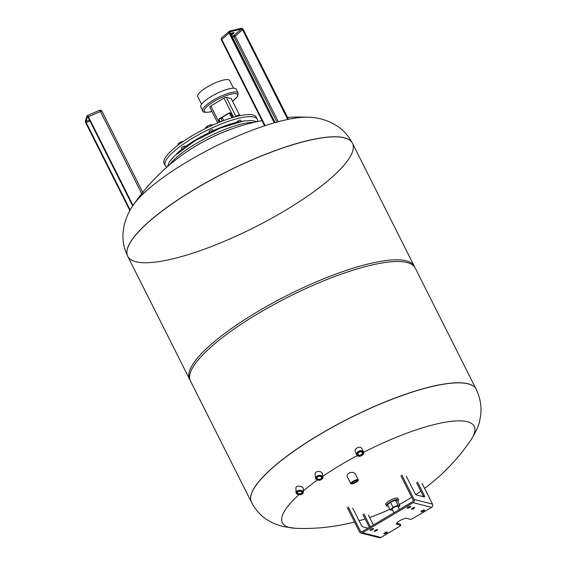 <?xml version="1.0" encoding="UTF-8"?>
<svg xmlns="http://www.w3.org/2000/svg" width="566" height="566" viewBox="0 0 566 566"><rect width="100%" height="100%" fill="white"/><g stroke="black" fill="none" stroke-linecap="round" stroke-linejoin="round"><path stroke-width="0.85" d="M392.641 510.143L390.108 509.909L393.094 507.32L398.004 505.219L399.936 505.714L398.252 507.171M399.433 509.513L397.863 506.386A3.177 0.785 153.3 0 0 397.657 506.245A3.177 0.785 153.3 0 0 394.283 507.313A3.177 0.785 153.3 0 0 392.188 509.237L393.964 512.768M390.108 509.909L387.554 504.83L390.533 502.24L393.094 507.32M390.533 502.24L395.45 500.139L398.004 505.219M395.45 500.139L397.382 500.627L399.936 505.714M388.163 506.032A6.742 1.663 -26.7 0 1 386.444 505.756A6.742 1.663 -26.7 0 1 390.894 501.674A6.742 1.663 -26.7 0 1 398.054 499.403A6.742 1.663 -26.7 0 1 398.492 499.7A6.742 1.663 -26.7 0 1 397.686 501.243M386.444 505.756L385.75 504.384A6.742 1.663 -26.7 0 1 390.2 500.302A6.742 1.663 -26.7 0 1 397.367 498.03A6.742 1.663 -26.7 0 1 397.799 498.321L398.492 499.7M233.468 88.197L229.591 80.492A17.85 4.408 153.3 0 0 211.663 84.575A17.85 4.408 153.3 0 0 197.69 96.538L201.567 104.243M219.976 122.015L219.084 120.24A1.189 1.111 104.2 0 1 219.551 118.627L229.089 112.959A1.189 1.111 104.2 0 1 230.595 113.405L232.683 117.558M230.072 112.896A1.189 1.111 -75.8 0 0 229.435 113.044L219.898 118.711A1.189 1.111 -75.8 0 0 219.431 120.332L220.231 121.916M232.555 101.264L237.656 96.227L238.102 92.994L236.199 89.216A19.838 4.903 153.3 0 0 216.276 93.751A19.838 4.903 153.3 0 0 200.76 107.045L202.656 110.823C202.543 112.301 205.005 112.684 210.043 111.962L211.995 111.474M220.782 118.188L222.261 121.124M209.887 107.116A1.981 0.488 -26.7 0 1 209.76 107.031A1.981 0.488 -26.7 0 1 210.835 105.962L223.987 98.144A1.981 0.488 -26.7 0 1 226.329 97.345L231.211 98.583L239.538 115.146M229.364 113.094L231.749 117.834M222.127 117.388L223.726 120.565M222.523 118.174A6.941 1.712 -26.7 0 1 220.889 118.131M320.936 479.805A3.276 2.123 -8 0 1 317.873 480.124A3.276 2.123 -8 0 1 316.649 477.067A3.276 2.123 -8 0 1 321.58 476.374A3.276 2.123 -8 0 1 321.255 479.643A3.276 2.123 -8 0 1 320.936 479.805M321.346 479.593A3.672 2.384 172 0 0 321.446 479.536A3.672 2.384 172 0 0 321.736 479.36A3.672 2.384 172 0 0 322.903 477.28A3.672 2.384 172 0 0 318.934 475.433A3.672 2.384 172 0 0 315.63 478.298A3.672 2.384 172 0 0 317.653 480.067A3.672 2.384 172 0 0 317.767 480.095M320.632 479.487A2.667 1.733 172 0 0 321.962 477.817A2.667 1.733 172 0 0 320.483 476.43A2.667 1.733 172 0 0 317.724 476.82A2.667 1.733 172 0 0 317.094 479.225A2.667 1.733 172 0 0 320.632 479.487M322.903 477.28L322.422 473.883C322.195 470.53 314.349 470.721 315.085 474.386L315.63 478.298M320.363 476.409A2.271 1.472 -8 0 1 321.516 477.471A2.271 1.472 -8 0 1 320.795 478.758A2.271 1.472 -8 0 1 320.398 478.985A2.271 1.472 -8 0 1 317.017 478.107A2.271 1.472 -8 0 1 317.83 476.763M301.197 494.429A3.276 1.875 -1.2 0 1 297.376 494.153A3.276 1.875 -1.2 0 1 297.348 491.507A3.276 1.875 -1.2 0 1 301.961 491.408A3.276 1.875 -1.2 0 1 302.053 494.047A3.276 1.875 -1.2 0 1 301.197 494.429M302.187 493.962A3.672 2.101 178.8 0 0 302.336 493.877A3.672 2.101 178.8 0 0 302.683 493.623A3.672 2.101 178.8 0 0 303.348 492.385A3.672 2.101 178.8 0 0 299.633 490.361A3.672 2.101 178.8 0 0 296.011 492.54A3.672 2.101 178.8 0 0 297.086 493.991A3.672 2.101 178.8 0 0 297.242 494.068M300.921 494.125A2.667 1.528 178.8 0 0 301.572 491.677A2.667 1.528 178.8 0 0 297.758 491.762A2.667 1.528 178.8 0 0 297.553 493.736A2.667 1.528 178.8 0 0 300.921 494.125M303.348 492.385L303.27 488.755C303.426 485.932 295.65 484.935 295.912 488.161L296.011 492.54M301.416 491.599A2.271 1.302 -1.2 0 1 301.947 492.413A2.271 1.302 -1.2 0 1 301.536 493.184A2.271 1.302 -1.2 0 1 300.73 493.602A2.271 1.302 -1.2 0 1 297.412 492.512A2.271 1.302 -1.2 0 1 297.907 491.677M356.021 482.359A3.828 0.948 -26.7 0 1 351.479 483.895A3.828 0.948 -26.7 0 1 354.252 481.171A3.828 0.948 -26.7 0 1 358.094 480.569A3.828 0.948 -26.7 0 1 356.021 482.359M358.094 480.569L358.271 480.074A4.224 1.047 153.3 0 0 358.278 479.777A4.224 1.047 153.3 0 0 353.021 481.298A4.224 1.047 153.3 0 0 350.729 483.569A4.224 1.047 153.3 0 0 350.977 483.746L351.479 483.895M355.858 482.317A3.361 0.828 153.3 0 0 357.486 480.364A3.361 0.828 153.3 0 0 354.302 481.277A3.361 0.828 153.3 0 0 351.677 483.286A3.361 0.828 153.3 0 0 352.837 483.605A3.361 0.828 153.3 0 0 355.858 482.317M358.278 479.777L355.349 473.94C354.075 472.143 351.932 471.881 348.925 473.155C347.276 474.287 346.739 475.482 347.298 476.749L350.729 483.569M357.153 480.336A2.964 0.736 -26.7 0 1 357.153 480.343A2.964 0.736 -26.7 0 1 355.547 481.935A2.964 0.736 -26.7 0 1 351.854 483.003A2.964 0.736 -26.7 0 1 351.854 482.996M251.46 502.261A125.765 31.066 -26.7 0 1 251.438 502.226A125.765 31.066 -26.7 0 1 349.838 417.963A125.765 31.066 -26.7 0 1 476.148 389.203A125.765 31.066 -26.7 0 1 476.169 389.245M359.856 451.887L359.141 452.206M360.966 454.88A2.271 1.606 -24.2 0 1 360.514 455.071A2.271 1.606 -24.2 0 1 358.073 454.427A2.271 1.606 -24.2 0 1 359.481 452.029A2.271 1.606 -24.2 0 1 362.212 452.567A2.271 1.606 -24.2 0 1 360.966 454.88M360.691 455.609A2.667 1.889 155.8 0 0 362.219 452.085A2.667 1.889 155.8 0 0 357.861 453.557A2.667 1.889 155.8 0 0 360.691 455.609M363.492 451.986L362.113 448.93C360.726 445.237 353.524 448.343 355.391 451.88L356.799 455A3.672 2.597 155.8 0 0 360.74 456.047A3.672 2.597 155.8 0 0 361.476 455.736A3.672 2.597 155.8 0 0 363.492 451.986A3.672 2.597 155.8 0 0 359.077 451.123A3.672 2.597 155.8 0 0 356.799 455M360.79 456.026A3.276 2.321 -24.2 0 1 357.316 453.515A3.276 2.321 -24.2 0 1 362.665 451.71A3.276 2.321 -24.2 0 1 360.79 456.026M363.605 452.319A107.37 26.524 -26.7 0 1 470.82 440.122C476.112 431.709 479.14 424.847 479.911 419.548C482.161 409.409 480.916 399.327 476.19 389.288A125.765 31.066 -26.7 0 0 349.88 418.048A125.765 31.066 -26.7 0 0 251.481 502.304C255.259 509.619 260.466 515.435 267.102 519.772L273.817 523.458L282.498 526.472L295.494 528.304A107.37 26.524 -26.7 0 1 289.332 527.484A107.37 26.524 -26.7 0 1 299.011 494.634M303.312 490.892A107.37 26.524 -26.7 0 1 317.455 480.018M322.769 476.324A107.37 26.524 -26.7 0 1 357.259 455.637M470.82 440.122L470.82 440.122A201.942 201.942 0 0 1 424.599 488.394M348.281 506.995L360.507 531.311A1.189 1.111 -75.8 0 0 362.014 531.757L412.649 501.66A1.189 1.111 -75.8 0 0 413.116 500.047L400.891 475.73M401.874 475.143L414.107 499.46A2.377 2.222 104.2 0 1 413.166 502.693L362.53 532.783A2.377 2.222 104.2 0 1 359.523 531.899L347.291 507.582M414.107 499.46L432.509 504.122A2.377 2.222 104.2 0 1 431.575 507.355L412.833 518.498A1.981 0.488 -26.7 0 1 410.492 519.298L406.728 518.343A5.95 1.472 -26.7 0 0 400.403 520.345A5.95 1.472 -26.7 0 0 396.476 523.946A5.95 1.472 -26.7 0 0 396.865 524.208L396.504 523.486M396.625 523.246L400.112 524.13L400.629 525.163A1.981 0.488 -26.7 0 1 400.756 525.248A1.981 0.488 -26.7 0 1 399.681 526.316L380.939 537.452A2.377 2.222 104.2 0 1 379.319 537.7L360.91 533.03M400.629 525.163L396.865 524.208M374.416 531.34A1.783 0.439 -26.7 0 1 374.303 531.262A1.783 0.439 -26.7 0 1 375.697 530.066A1.783 0.439 -26.7 0 1 377.494 529.656A1.783 0.439 -26.7 0 1 376.312 530.738A1.783 0.439 -26.7 0 1 374.416 531.34M387.25 532.082A1.783 0.439 -26.7 0 1 387.363 532.16A1.783 0.439 -26.7 0 1 386.189 533.243A1.783 0.439 -26.7 0 1 384.293 533.844L383.981 533.766A1.783 0.439 -26.7 0 1 383.868 533.688A1.783 0.439 -26.7 0 1 385.043 532.606A1.783 0.439 -26.7 0 1 386.939 532.005L387.25 532.082M421.139 511.678A1.783 0.439 -26.7 0 1 421.026 511.607A1.783 0.439 -26.7 0 1 422.201 510.525A1.783 0.439 -26.7 0 1 424.097 509.924L424.401 510.001A1.783 0.439 -26.7 0 1 424.521 510.079A1.783 0.439 -26.7 0 1 423.34 511.162A1.783 0.439 -26.7 0 1 421.444 511.756L421.033 511.466M412.423 508.218A1.783 0.439 -26.7 0 1 414.645 507.575A1.783 0.439 -26.7 0 1 413.251 508.77A1.783 0.439 -26.7 0 1 411.454 509.181A1.783 0.439 -26.7 0 1 412.423 508.218M410.541 506.485A1.783 0.439 -26.7 0 1 410.661 506.563A1.783 0.439 -26.7 0 1 409.48 507.645A1.783 0.439 -26.7 0 1 407.584 508.247L407.279 508.169A1.783 0.439 -26.7 0 1 407.159 508.091A1.783 0.439 -26.7 0 1 408.341 507.009A1.783 0.439 -26.7 0 1 410.237 506.407L410.541 506.485M370.426 530.328L370.122 530.25A1.783 0.439 -26.7 0 1 370.008 530.172A1.783 0.439 -26.7 0 1 371.183 529.09A1.783 0.439 -26.7 0 1 373.079 528.488L373.39 528.566A1.783 0.439 -26.7 0 1 373.503 528.644A1.783 0.439 -26.7 0 1 372.322 529.726A1.783 0.439 -26.7 0 1 370.426 530.328L370.171 529.811M373.39 524.993L368.416 515.095M400.756 525.248L400.24 524.215A1.981 0.488 153.3 0 0 400.112 524.13M432.509 504.122L422.01 483.244M417.545 482.112L424.252 495.434A1.981 0.524 -120.7 0 1 424.564 496.962A1.981 0.524 -120.7 0 1 424.415 496.976L416.328 494.925A1.981 0.524 -120.7 0 1 414.765 493.036L406.338 476.275M363.952 513.963L370.39 526.776M368.098 528.142L362.735 526.783A1.981 0.524 -120.7 0 1 361.172 524.887L352.738 508.127M423.573 496.764A1.981 0.524 59.3 0 0 423.262 496.021L416.562 482.699M369.407 527.363L362.962 514.551M251.438 502.226L190.459 380.982A125.765 31.066 -26.7 0 1 273.456 304.805A125.765 31.066 -26.7 0 1 407.046 262.525A125.765 31.066 -26.7 0 1 415.168 267.966L476.148 389.203A125.765 31.066 153.3 0 0 468.025 383.762A125.765 31.066 153.3 0 0 334.428 426.042A125.765 31.066 153.3 0 0 251.438 502.226L251.481 502.304M344.347 137.856A125.765 31.066 153.3 0 0 210.75 180.137A125.765 31.066 153.3 0 0 127.753 256.313A125.765 31.066 153.3 0 0 135.882 261.754A125.765 31.066 153.3 0 0 269.473 219.474A125.765 31.066 153.3 0 0 352.469 143.297A125.765 31.066 153.3 0 0 344.347 137.856M414.687 267.138A125.765 31.066 153.3 0 0 414.305 266.253A125.765 31.066 153.3 0 0 406.183 260.806A125.765 31.066 153.3 0 0 272.593 303.093A125.765 31.066 153.3 0 0 189.596 379.27A125.765 31.066 153.3 0 0 190.084 380.097M308.42 117.219A107.37 26.524 153.3 0 0 308.413 117.212L308.413 117.212A107.37 26.524 153.3 0 0 213.672 147.231A107.37 26.524 153.3 0 0 133.088 205.394L133.088 205.394A107.37 26.524 153.3 0 0 133.081 205.401A201.942 201.942 0 0 1 262.016 120.657M352.448 143.255A125.765 31.066 153.3 0 0 352.427 143.212L352.469 143.297A125.765 31.066 153.3 0 0 226.152 172.05A125.765 31.066 153.3 0 0 127.753 256.313L189.596 379.27M146.785 187.488A3.375 1.167 122.5 0 1 147.853 185.931L148.136 185.938M146.707 187.579L147.868 185.874A0.396 0.396 0 0 1 148.264 185.74L148.299 185.754A0.396 0.368 -75.8 0 0 148.264 185.74L148.264 185.74A0.396 0.368 -75.8 0 0 147.91 185.853M257.643 121.549A51.577 12.742 153.3 0 0 257.339 119.27A51.577 12.742 153.3 0 0 243.819 117.219A51.577 12.742 153.3 0 0 190.707 139.321A51.577 12.742 153.3 0 0 165.187 165.619A51.577 12.742 153.3 0 0 166.836 167.218M237.154 122.214L237.041 121.987A1.981 0.488 -26.7 0 1 238.017 120.975A1.981 0.488 -26.7 0 1 240.062 120.126A1.981 0.488 -26.7 0 1 240.585 120.204L241.201 121.428M209.611 132.416L209.165 131.517A1.981 0.488 -26.7 0 1 210.92 130.088A1.981 0.488 -26.7 0 1 212.71 129.734L213.205 130.725M182.068 149.134L181.481 147.974A1.981 0.488 -26.7 0 1 181.976 147.287A1.981 0.488 -26.7 0 1 183.823 146.297A1.981 0.488 -26.7 0 1 185.025 146.191L185.287 146.707M257.339 119.27L256.306 117.212A51.577 12.742 153.3 0 0 242.786 115.153A51.577 12.742 153.3 0 0 189.667 137.262A51.577 12.742 153.3 0 0 164.154 163.56L165.187 165.619M183.632 141.16L180.229 142.264L177.915 144.054L178.354 144.924M180.703 143.198L180.229 142.264M212.321 125.277L212.094 124.824L210.418 124.739L207.121 126.282L205.493 127.909L205.734 128.39M210.991 125.878L210.418 124.739M207.701 127.435L207.121 126.282M240.133 115.655L239.85 115.089L237.494 115.478L234.84 116.943M237.84 116.164L237.494 115.478M176.479 154.016A45.627 11.27 -26.7 0 1 182.669 148.667A45.627 11.27 -26.7 0 1 211.613 131.461A45.627 11.27 -26.7 0 1 240.755 121.499A45.627 11.27 -26.7 0 1 241.293 121.414M187.707 151.179A51.577 12.742 -26.7 0 1 232.322 128.737M230.419 33.861A2.66 0.658 -26.7 0 1 233.999 32.729A2.66 0.658 -26.7 0 1 230.956 34.936M230.61 34.25A2.66 0.658 153.3 0 0 233.376 32.609M232.534 101.215A18.65 4.606 153.3 0 0 232.513 93.843A18.65 4.606 153.3 0 0 208.316 105.403A18.65 4.606 153.3 0 0 210.311 111.835A18.65 4.606 153.3 0 0 211.967 111.424M238.102 92.994A19.838 4.903 153.3 0 0 218.179 97.529A19.838 4.903 153.3 0 0 202.656 110.823M219.092 122.376L210.835 105.962M223.987 98.144L233.617 117.282M235.895 116.363L226.329 97.345M360.507 531.311L362.084 531.715M413.166 502.693L431.575 507.355M362.53 532.783L380.939 537.452M424.252 495.434L423.262 496.021M407.584 508.247L407.329 507.73M421.444 511.756L421.189 511.247M384.293 533.844L384.031 533.328M287.592 117.424A201.942 201.942 0 0 1 308.413 117.212C315.488 117.339 322.712 118.952 330.084 122.058L336.805 125.744C343.435 130.081 348.642 135.904 352.427 143.212A125.765 31.066 153.3 0 0 226.11 171.972A125.765 31.066 153.3 0 0 127.718 256.228A125.765 31.066 153.3 0 0 127.739 256.271M169.779 164.685A51.577 12.742 -26.7 0 1 246.712 122.971A51.577 12.742 -26.7 0 1 253.851 122.398M229.725 32.743L274.935 122.638M229.676 32.616A0.99 0.693 -131 0 1 230.008 31.71L230.051 31.18A1.387 0.969 49 0 0 229.662 32.623M229.69 31.993L241.413 29.029A0.99 0.693 -131 0 1 242.559 29.722L243.062 29.467A1.387 0.969 49 0 0 241.456 28.498A1.585 1.104 -131 0 1 243.288 29.602L288.412 119.313M232.081 37.165L233.999 36.712A0.99 0.672 76.8 0 1 234.105 35.382L241.413 29.029L241.151 28.3L243.288 29.602M243.062 29.467L288.264 119.348M278.316 121.711L235.251 36.075L242.559 29.722L287.698 119.461M231.494 35.998L234.105 35.382A0.99 0.693 -131 0 1 235.251 36.075L233.999 36.712L276.937 122.079M221.914 37.604A1.981 1.981 0 0 0 221.448 39.988A1.981 0.488 -26.7 0 1 221.787 39.436A1.981 1.38 49 0 1 221.914 37.604L229.662 31.024A1.981 1.38 49 0 0 229.223 31.243A1.981 1.38 49 0 0 229.103 33.076L229.605 32.828A1.585 1.104 -131 0 1 230.051 31.18L241.151 28.3L229.838 30.988M229.605 32.828L274.793 122.681M243.359 29.722L288.533 119.292M242.665 28.845A1.981 1.38 49 0 0 241.279 28.314M265.15 125.645L221.787 39.436L229.103 33.076L274.248 122.836M130.187 210.028L86.237 122.631L85.834 122.914L129.904 210.531M89.966 121.039L86.237 122.631L85.912 121.449A0.396 0.375 -161.2 0 1 85.381 121.258L85.834 122.914M87.907 116.921L87.129 116.129A1.585 0.375 66.9 0 1 87.992 116.985L132.727 205.925M87.539 116.348A0.396 0.375 -161.2 0 1 87.129 116.129A0.396 0.375 18.8 0 1 87.107 115.846L87.397 115.528A1.981 0.467 -113.1 0 0 87.313 115.634A0.396 0.375 18.8 0 0 87.107 115.846L85.36 120.983A0.396 0.375 18.8 0 0 85.381 121.258A1.585 0.375 66.9 0 0 85.898 123.147L129.876 210.58L85.898 123.147M87.886 116.879L132.699 205.974L87.702 116.263M89.421 119.95L85.912 121.449L87.617 116.44M87.992 116.985L88.395 116.709L133.038 205.472M142.278 194.732L100.444 111.552L88.395 116.709A1.981 0.467 -113.1 0 0 87.397 115.528L99.446 110.37A1.981 0.467 -113.1 0 1 100.444 111.552A1.981 0.488 -26.7 0 1 102 111.304A1.981 1.981 0 0 0 99.446 110.37M85.919 123.19L85.36 120.983M209.76 107.031L217.754 122.921M295.452 528.304A201.942 201.942 0 0 0 354.549 522.008M359.099 520.77A201.942 201.942 0 0 0 365.169 518.944M369.605 517.473A201.942 201.942 0 0 0 389.79 509.28M399.32 504.483A201.942 201.942 0 0 0 411.715 497.252M415.84 494.585A201.942 201.942 0 0 0 420.814 491.154M352.469 143.297L414.305 266.253M127.753 256.313L127.718 256.228C124.103 248.835 122.532 241.18 123.006 233.277L124.053 225.685C125.956 217.91 128.97 211.153 133.088 205.394M167.458 166.673L169.368 162.01L174.066 156.294L195.185 140.672L220.613 127.994L243.564 120.997L251.912 120.473L256.83 121.725M275.055 122.61L229.789 31.823M221.448 39.988L264.612 125.822M102 111.304L143.41 193.636"/></g></svg>
